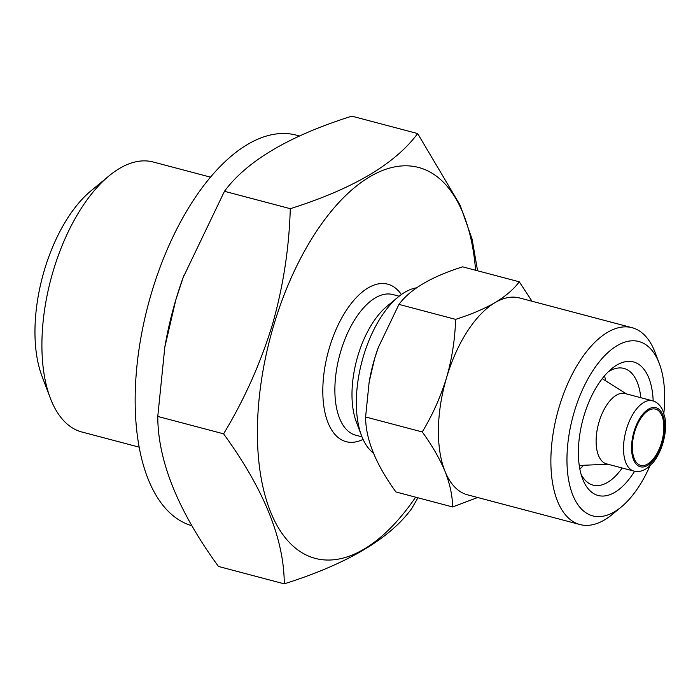 <?xml version="1.0" encoding="UTF-8"?>
<svg xmlns="http://www.w3.org/2000/svg" width="700" height="700" viewBox="0 0 700 700"><rect width="100%" height="100%" fill="white"/><g stroke="black" fill="none" stroke-linecap="round" stroke-linejoin="round"><path stroke-width="1.05" d="M634.602 471.258A69.09 34.151 -75.2 0 1 582.523 478.695A69.09 34.151 -75.2 0 1 583.914 416.001A69.09 34.151 -75.2 0 1 611.572 368.795A69.09 34.151 -75.2 0 1 653.179 400.986M608.072 371.971A60.358 29.838 -75.2 0 1 623.91 368.41A60.358 29.838 -75.2 0 1 640.798 397.696M605.841 380.966A60.358 29.838 104.8 0 0 604.45 375.891M649.915 465.938A90.178 44.572 -75.2 0 1 621.364 506.905L612.299 514.404A101.815 50.321 -75.2 0 1 580.02 524.554L467.556 494.83A101.815 50.321 -75.2 0 1 445.06 471.459A101.815 50.321 -75.2 0 1 446.565 377.676C452.025 358.558 455.035 339.124 455.595 319.366C470.873 314.527 484.032 308.936 495.075 302.61C505.724 296.152 513.791 289.214 519.278 281.803L462.63 266.831C431.419 276.666 410.191 289.188 398.947 304.395L378.297 347.489L374.631 358.662L369.294 381.334A98.901 48.886 -75.2 0 1 374.561 358.82A98.901 48.886 -75.2 0 1 378.079 348.075A98.901 48.886 -75.2 0 1 378.402 347.191M369.119 382.331L365.601 416.973C365.654 439.25 375.769 464.258 395.938 491.969L452.585 506.949C452.515 495.985 450.004 484.164 445.06 471.459C439.688 458.631 432.084 445.454 422.249 431.944C432.512 415.012 440.615 396.926 446.565 377.676A101.815 50.321 -75.2 0 1 495.075 302.61A101.815 50.321 -75.2 0 1 519.593 297.964L632.056 327.688A101.815 50.321 -75.2 0 1 655.104 352.45L659.278 363.457A90.178 44.572 -75.2 0 1 663.863 413.184M621.364 506.905A90.178 44.572 -75.2 0 1 574.595 499.082A90.178 44.572 -75.2 0 1 574.184 412.125A90.178 44.572 -75.2 0 1 617.671 345.328A90.178 44.572 -75.2 0 1 659.278 363.457M580.02 524.554A101.815 50.321 -75.2 0 1 559.029 407.4A101.815 50.321 -75.2 0 1 632.056 327.688M634.673 431.891A29.094 14.376 -75.2 0 1 655.541 409.115A29.094 14.376 -75.2 0 1 661.535 442.584A29.094 14.376 -75.2 0 1 640.666 465.36A29.094 14.376 -75.2 0 1 634.673 431.891M139.151 447.142L81.882 432.005A139.633 69.011 -75.2 0 1 50.278 398.037L41.939 376.031A116.357 57.514 -75.2 0 1 44.284 270.454A116.357 57.514 -75.2 0 1 90.851 190.942L108.981 175.928A139.633 69.011 -75.2 0 1 153.248 162.015L210.516 177.153M50.278 398.037A139.633 69.011 -75.2 0 1 53.095 271.338A139.633 69.011 -75.2 0 1 108.981 175.928M164.727 347.707A202.178 99.925 -75.2 0 1 165.025 345.931A202.178 99.925 -75.2 0 1 175.805 299.906A202.178 99.925 -75.2 0 1 182.998 277.935A202.178 99.925 -75.2 0 1 184.117 274.864M191.914 525.761A202.178 99.925 -75.2 0 1 151.349 293.449A202.178 99.925 -75.2 0 1 296.363 135.153L299.521 135.984M417.646 133.551L351.829 116.156C289.398 135.835 246.943 160.877 224.464 191.293L183.173 277.471L175.831 299.828L164.815 347.165L157.771 416.439C157.867 461.011 178.097 511.009 218.452 566.449L284.261 583.844C284.165 539.271 263.944 489.265 223.589 433.834C244.125 399.954 260.339 363.781 272.221 325.299C283.132 287.079 289.152 248.203 290.281 208.688C352.704 189.018 395.159 163.966 417.646 133.551L460.093 205.126L472.089 239.111L477.584 270.777M415.625 497.175A202.178 99.925 -75.2 0 1 286.055 538.72A202.178 99.925 -75.2 0 1 273.595 325.754A202.178 99.925 -75.2 0 1 389.926 168.009A202.178 99.925 -75.2 0 1 475.597 270.261M417.926 497.787L411.626 508.707C389.358 538.991 346.902 564.043 284.261 583.844M373.363 453.031A87.272 43.129 -75.2 0 1 361.559 435.759L356.344 422.004A72.721 35.945 -75.2 0 1 357.814 356.02A72.721 35.945 -75.2 0 1 386.925 306.32L398.256 296.94A87.272 43.129 -75.2 0 1 416.535 287.831M361.559 435.759A87.272 43.129 -75.2 0 1 363.326 356.571A87.272 43.129 -75.2 0 1 398.256 296.94M606.524 463.855A36.365 17.973 -75.2 0 1 599.025 422.021A36.365 17.973 -75.2 0 1 625.109 393.549L652.505 400.794A36.365 17.973 -75.2 0 0 626.421 429.257A36.365 17.973 -75.2 0 0 633.92 471.1L606.524 463.855M579.836 469.009A60.358 29.838 104.8 0 0 583.564 465.281M290.281 208.688L224.464 191.293M223.589 433.834L157.771 416.439M477.689 497.508L452.585 506.949M519.278 281.803L532.009 301.245M422.249 431.944L365.601 416.973M455.595 319.366L398.947 304.395M622.212 468.002A60.358 29.838 -75.2 0 1 593.058 485.126A60.358 29.838 -75.2 0 1 581.053 474.198M361.979 436.835L355.696 435.172A72.721 35.945 -75.2 0 1 340.699 351.496A72.721 35.945 -75.2 0 1 392.858 294.551L399.149 296.214M363.081 439.39A81.454 40.259 -75.2 0 1 329.332 347.953A81.454 40.259 -75.2 0 1 401.363 294.543M662.209 442.855A30.546 15.094 -75.2 0 1 639.441 466.48A30.546 15.094 -75.2 0 1 633.999 431.62A30.546 15.094 -75.2 0 1 656.766 407.986A30.546 15.094 -75.2 0 1 662.209 442.855M165.025 345.931L164.815 347.165M607.854 464.214L579.25 465.465M633.92 471.1C637.971 472.36 642.556 471.258 647.675 467.793L653.249 462.376C657.387 457.214 660.599 450.826 662.891 443.214C665.508 434.149 666.207 425.731 665 417.961L662.804 410.401C660.135 404.959 656.705 401.756 652.505 400.794M626.439 393.899L602.192 378.674M182.998 277.935L183.164 277.471M378.079 348.075L378.297 347.489"/></g></svg>
